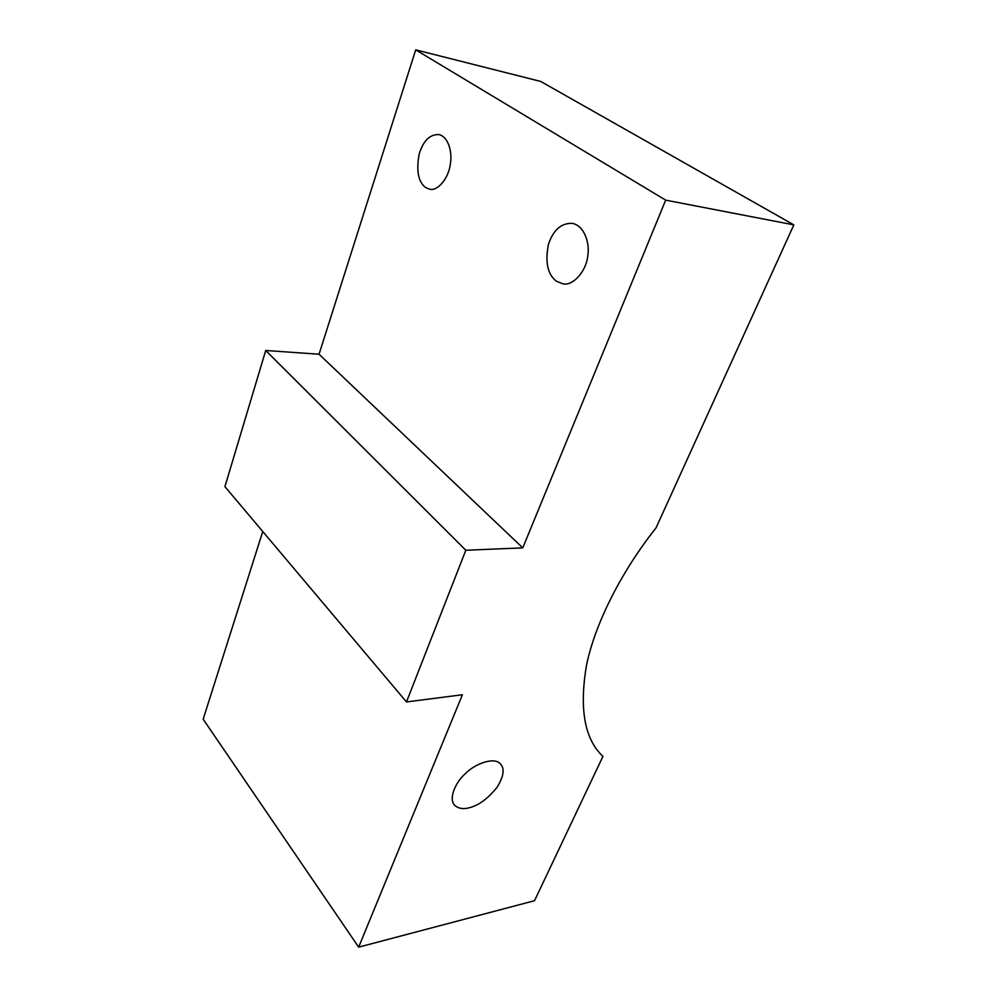 <?xml version="1.0" encoding="UTF-8"?>
<svg xmlns="http://www.w3.org/2000/svg" width="997" height="997" viewBox="0 0 997 997"><rect width="100%" height="100%" fill="white"/><g stroke="black" fill="none" stroke-linecap="round" stroke-linejoin="round"><path stroke-width="1.5" d="M406.477 701.938L224.923 486.648L265.713 350.483L319.052 354.234L415.712 49.85L665.684 200.148L522.764 547.876L465.823 550.244L406.477 701.938L462.409 694.747L358.658 947.15L203.164 719.198L262.759 531.526M415.712 49.85L540.723 81.442L793.836 224.873L656.051 527.862C622.764 569.786 595.72 621.418 586.597 664.75C579.07 708.742 584.529 739.288 602.948 756.374L534.529 900.702L358.658 947.15M665.684 200.148L793.836 224.873M467.792 808.093C477.75 806.124 487.545 799.158 497.167 787.169C503.996 775.953 504.931 768.051 499.958 763.49C494.076 756.972 474.983 763.49 465.001 773.984C455.43 782.446 447.94 799.22 455.068 805.688C458.545 808.43 462.795 809.24 467.792 808.093M319.052 354.234L522.764 547.876M556.363 281.216C547.602 274.412 544.973 262.099 548.462 244.29C553.323 229.933 561.249 222.954 572.241 223.365C584.205 225.384 590.037 243.181 587.794 255.656C586.585 270.486 573.462 286.164 562.993 283.871L556.363 281.216M425.407 187.399C418.204 181.653 416.123 170.537 419.189 154.024C423.276 140.727 429.869 134.246 438.954 134.57C448.513 136.813 452.464 152.404 450.357 163.944C448.862 177.852 437.671 191.574 429.657 189.218L425.407 187.399M265.713 350.483L465.823 550.244"/></g></svg>
